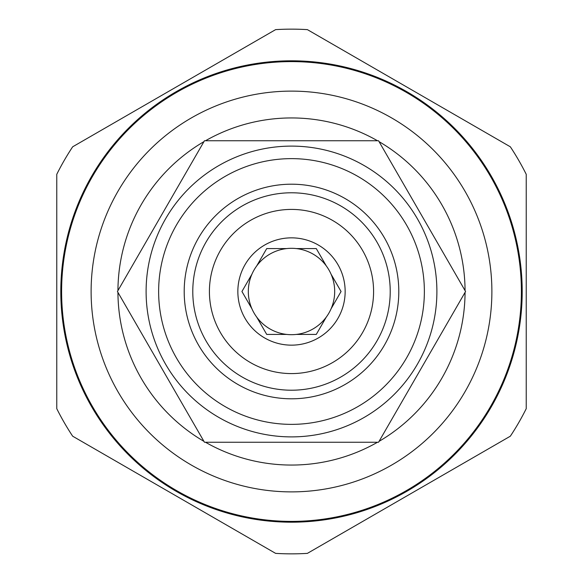 <?xml version="1.0" encoding="UTF-8"?>
<svg xmlns="http://www.w3.org/2000/svg" width="583" height="583" viewBox="0 0 583 583"><rect width="100%" height="100%" fill="white"/><g stroke="black" fill="none" stroke-linecap="round" stroke-linejoin="round"><path stroke-width="0.87" d="M378.542 442.257L465.577 291.5L378.542 140.743L204.458 140.743L117.423 291.5L204.458 442.257L378.542 442.257M117.941 292.404A173.559 173.559 0 0 0 203.933 441.353M205.507 442.257A173.559 173.559 0 0 0 377.493 442.257M379.067 441.353A173.559 173.559 0 0 0 465.059 292.404M465.059 290.596A173.559 173.559 0 0 0 379.067 141.647M377.493 140.743A173.559 173.559 0 0 0 205.507 140.743M203.933 141.647A173.559 173.559 0 0 0 117.941 290.596M91.116 291.5A200.384 200.384 0 0 0 291.5 491.884A200.384 200.384 0 0 0 491.884 291.5A200.384 200.384 0 0 0 291.5 91.116A200.384 200.384 0 0 0 91.116 291.5M61.609 291.5A229.891 229.891 0 0 1 291.5 61.609A229.891 229.891 0 0 1 521.391 291.5A229.891 229.891 0 0 1 291.5 521.391A229.891 229.891 0 0 1 61.609 291.5M291.5 522.193A230.693 230.693 0 0 1 60.807 291.5A230.693 230.693 0 0 1 291.5 60.807A230.693 230.693 0 0 1 522.193 291.5A230.693 230.693 0 0 1 291.5 522.193M72.656 436.193A262.35 262.35 0 0 1 56.77 408.676L56.77 174.324A262.35 262.35 0 0 1 72.656 146.807L275.613 29.631A262.35 262.35 0 0 1 307.387 29.631L510.344 146.807A262.35 262.35 0 0 1 526.23 174.324L526.23 408.676A262.35 262.35 0 0 1 510.344 436.193L307.387 553.369A262.35 262.35 0 0 1 275.613 553.369L72.656 436.193M146.107 291.5A145.393 145.393 0 0 0 291.5 436.893A145.393 145.393 0 0 0 436.893 291.5A145.393 145.393 0 0 0 291.5 146.107A145.393 145.393 0 0 0 146.107 291.5A145.393 145.393 0 0 0 291.5 436.893A145.393 145.393 0 0 0 436.893 291.5A145.393 145.393 0 0 0 291.5 146.107A145.393 145.393 0 0 0 146.107 291.5M158.634 291.5A132.866 132.866 0 0 0 291.5 424.366A132.866 132.866 0 0 0 424.366 291.5A132.866 132.866 0 0 0 291.5 158.634A132.866 132.866 0 0 0 158.634 291.5M184.199 291.5A107.301 107.301 0 0 0 291.5 398.801A107.301 107.301 0 0 0 398.801 291.5A107.301 107.301 0 0 0 291.5 184.199A107.301 107.301 0 0 0 184.199 291.5M390.216 291.5A98.716 98.716 0 0 1 291.5 390.216A98.716 98.716 0 0 1 192.784 291.5A98.716 98.716 0 0 1 291.5 192.784A98.716 98.716 0 0 1 390.216 291.5M209.414 291.5A82.086 82.086 0 0 1 291.5 209.414A82.086 82.086 0 0 1 373.586 291.5A82.086 82.086 0 0 1 291.5 373.586A82.086 82.086 0 0 1 209.414 291.5M237.849 291.5A53.651 53.651 0 0 0 291.5 345.151A53.651 53.651 0 0 0 345.151 291.5A53.651 53.651 0 0 0 291.5 237.849A53.651 53.651 0 0 0 237.849 291.5M241.938 291.5L251.929 308.801A43.186 43.186 0 0 1 251.929 274.199L241.938 291.5L251.929 308.801A43.186 43.186 0 0 0 256.731 317.123L266.723 334.423L286.69 334.423A43.186 43.186 0 0 0 296.31 334.423L316.278 334.423L326.269 317.123A43.186 43.186 0 0 0 331.071 308.801L341.062 291.5L331.071 274.199A43.186 43.186 0 0 1 331.071 308.801M296.31 334.423A43.186 43.186 0 0 0 326.269 317.123L316.278 334.423M256.731 317.123A43.186 43.186 0 0 0 286.69 334.423L266.723 334.423M251.929 274.199A43.186 43.186 0 0 1 331.071 274.199L341.062 291.5M266.723 248.577L256.731 265.877L266.723 248.577L286.69 248.577M326.269 265.877L316.278 248.577L296.31 248.577L316.278 248.577"/></g></svg>
